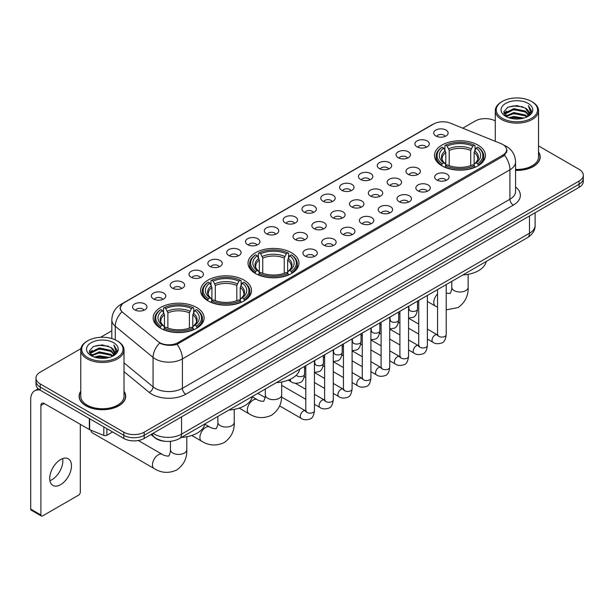 <?xml version="1.0" encoding="UTF-8"?>
<svg xmlns="http://www.w3.org/2000/svg" width="614" height="614" viewBox="0 0 614 614"><rect width="100%" height="100%" fill="white"/><g stroke="black" fill="none" stroke-linecap="round" stroke-linejoin="round"><path stroke-width="0.92" d="M291.504 252.722A25.466 14.705 0 0 0 263.751 249.537A25.466 14.705 0 0 0 248.025 263.114A25.466 14.705 0 0 0 255.485 273.514A25.466 14.705 0 0 0 283.238 276.699A25.466 14.705 0 0 0 298.964 263.114A25.466 14.705 0 0 0 291.504 252.722M244.073 280.107A25.466 14.705 0 0 0 216.32 276.922A25.466 14.705 0 0 0 200.594 290.499A25.466 14.705 0 0 0 208.054 300.898A25.466 14.705 0 0 0 235.807 304.083A25.466 14.705 0 0 0 251.533 290.499A25.466 14.705 0 0 0 244.073 280.107M196.641 307.491A25.466 14.705 0 0 0 168.888 304.306A25.466 14.705 0 0 0 153.17 317.883A25.466 14.705 0 0 0 160.622 328.283A25.466 14.705 0 0 0 188.375 331.468A25.466 14.705 0 0 0 204.101 317.883A25.466 14.705 0 0 0 196.641 307.491M477.961 145.065A25.466 14.705 0 0 0 450.208 141.88A25.466 14.705 0 0 0 434.489 155.465A25.466 14.705 0 0 0 441.95 165.864A25.466 14.705 0 0 0 469.702 169.05A25.466 14.705 0 0 0 485.421 155.465A25.466 14.705 0 0 0 477.961 145.065M417.013 146.83A7.207 4.16 180 0 1 415.578 145.656A7.207 4.16 180 0 1 417.965 140.483A7.207 4.16 180 0 1 427.206 140.951A7.207 4.16 180 0 1 428.633 145.656A7.207 4.16 180 0 1 417.013 146.83M426.323 147.268A4.321 2.494 0 0 0 425.164 146.048A4.321 2.494 0 0 0 420.905 145.418A4.321 2.494 0 0 0 417.888 147.268M398.187 157.698A7.207 4.16 180 0 1 396.759 156.524A7.207 4.16 180 0 1 399.146 151.351A7.207 4.16 180 0 1 408.379 151.819A7.207 4.16 180 0 1 409.814 156.524A7.207 4.16 180 0 1 398.187 157.698M407.504 158.136A4.321 2.494 0 0 0 406.345 156.915A4.321 2.494 0 0 0 402.086 156.286A4.321 2.494 0 0 0 399.069 158.136M379.368 168.566A7.207 4.16 180 0 1 377.932 167.392A7.207 4.16 180 0 1 380.319 162.219A7.207 4.16 180 0 1 389.56 162.687A7.207 4.16 180 0 1 390.988 167.392A7.207 4.16 180 0 1 379.368 168.566M388.677 169.003A4.321 2.494 0 0 0 387.518 167.783A4.321 2.494 0 0 0 383.259 167.154A4.321 2.494 0 0 0 380.243 169.003M360.541 179.434A7.207 4.16 180 0 1 359.113 178.26A7.207 4.16 180 0 1 361.5 173.087A7.207 4.16 180 0 1 370.733 173.555A7.207 4.16 180 0 1 372.168 178.26A7.207 4.16 180 0 1 360.541 179.434M369.858 179.871A4.321 2.494 0 0 0 368.699 178.651A4.321 2.494 0 0 0 364.44 178.022A4.321 2.494 0 0 0 361.423 179.871M341.722 190.302A7.207 4.16 180 0 1 340.286 189.127A7.207 4.16 180 0 1 342.673 183.954A7.207 4.16 180 0 1 351.914 184.415A7.207 4.16 180 0 1 353.342 189.127A7.207 4.16 180 0 1 341.722 190.302M351.031 190.731A4.321 2.494 0 0 0 349.873 189.519A4.321 2.494 0 0 0 345.613 188.889A4.321 2.494 0 0 0 342.597 190.731M322.895 201.169A7.207 4.16 180 0 1 321.467 199.995A7.207 4.16 180 0 1 323.854 194.822A7.207 4.16 180 0 1 333.087 195.283A7.207 4.16 180 0 1 334.523 199.995A7.207 4.16 180 0 1 322.895 201.169M332.212 201.599A4.321 2.494 0 0 0 331.053 200.387A4.321 2.494 0 0 0 326.794 199.75A4.321 2.494 0 0 0 323.778 201.599M304.076 212.037A7.207 4.16 180 0 1 302.641 210.863A7.207 4.16 180 0 1 305.028 205.69A7.207 4.16 180 0 1 314.268 206.15A7.207 4.16 180 0 1 315.696 210.863A7.207 4.16 180 0 1 304.076 212.037M313.386 212.467A4.321 2.494 0 0 0 312.227 211.254A4.321 2.494 0 0 0 307.967 210.617A4.321 2.494 0 0 0 304.951 212.467M285.249 222.905A7.207 4.16 180 0 1 283.822 221.731A7.207 4.16 180 0 1 286.208 216.558A7.207 4.16 180 0 1 295.441 217.018A7.207 4.16 180 0 1 296.877 221.731A7.207 4.16 180 0 1 285.249 222.905M294.567 223.335A4.321 2.494 0 0 0 293.408 222.122A4.321 2.494 0 0 0 289.148 221.485A4.321 2.494 0 0 0 286.132 223.335M266.43 233.773A7.207 4.16 180 0 1 264.995 232.599A7.207 4.16 180 0 1 267.382 227.426A7.207 4.16 180 0 1 276.622 227.886A7.207 4.16 180 0 1 278.05 232.599A7.207 4.16 180 0 1 266.43 233.773M275.74 234.203A4.321 2.494 0 0 0 274.581 232.99A4.321 2.494 0 0 0 270.321 232.353A4.321 2.494 0 0 0 267.305 234.203M247.603 244.641A7.207 4.16 180 0 1 246.176 243.466A7.207 4.16 180 0 1 248.563 238.293A7.207 4.16 180 0 1 257.796 238.754A7.207 4.16 180 0 1 259.231 243.466A7.207 4.16 180 0 1 247.603 244.641M256.921 245.07A4.321 2.494 0 0 0 255.762 243.858A4.321 2.494 0 0 0 251.502 243.221A4.321 2.494 0 0 0 248.486 245.07M228.784 255.508A7.207 4.16 180 0 1 227.349 254.326A7.207 4.16 180 0 1 229.736 249.161A7.207 4.16 180 0 1 238.976 249.622A7.207 4.16 180 0 1 240.404 254.326A7.207 4.16 180 0 1 228.784 255.508M238.094 255.938A4.321 2.494 0 0 0 236.935 254.726A4.321 2.494 0 0 0 232.675 254.089A4.321 2.494 0 0 0 229.659 255.938M209.957 266.376A7.207 4.16 180 0 1 208.53 265.194A7.207 4.16 180 0 1 210.917 260.029A7.207 4.16 180 0 1 220.15 260.489A7.207 4.16 180 0 1 221.585 265.194A7.207 4.16 180 0 1 209.957 266.376M219.275 266.806A4.321 2.494 0 0 0 218.116 265.593A4.321 2.494 0 0 0 213.856 264.956A4.321 2.494 0 0 0 210.84 266.806M191.138 277.244A7.207 4.16 180 0 1 189.703 276.062A7.207 4.16 180 0 1 192.09 270.889A7.207 4.16 180 0 1 201.331 271.357A7.207 4.16 180 0 1 202.758 276.062A7.207 4.16 180 0 1 191.138 277.244M200.448 277.674A4.321 2.494 0 0 0 199.289 276.453A4.321 2.494 0 0 0 195.029 275.824A4.321 2.494 0 0 0 192.013 277.674M172.311 288.112A7.207 4.16 180 0 1 170.884 286.93A7.207 4.16 180 0 1 173.271 281.757A7.207 4.16 180 0 1 182.504 282.225A7.207 4.16 180 0 1 183.939 286.93A7.207 4.16 180 0 1 172.311 288.112M181.629 288.542A4.321 2.494 0 0 0 180.47 287.321A4.321 2.494 0 0 0 176.21 286.692A4.321 2.494 0 0 0 173.194 288.542M153.492 298.98A7.207 4.16 180 0 1 152.057 297.798A7.207 4.16 180 0 1 154.444 292.625A7.207 4.16 180 0 1 163.685 293.093A7.207 4.16 180 0 1 165.112 297.798A7.207 4.16 180 0 1 153.492 298.98M162.802 299.409A4.321 2.494 0 0 0 161.643 298.189A4.321 2.494 0 0 0 157.384 297.56A4.321 2.494 0 0 0 154.367 299.409M134.666 309.84A7.207 4.16 180 0 1 133.238 308.665A7.207 4.16 180 0 1 135.625 303.493A7.207 4.16 180 0 1 144.858 303.961A7.207 4.16 180 0 1 146.293 308.665A7.207 4.16 180 0 1 134.666 309.84M143.983 310.277A4.321 2.494 0 0 0 142.824 309.057A4.321 2.494 0 0 0 138.564 308.428A4.321 2.494 0 0 0 135.548 310.277M435.833 135.97A7.207 4.16 180 0 1 434.405 134.788A7.207 4.16 180 0 1 436.792 129.615A7.207 4.16 180 0 1 446.025 130.084A7.207 4.16 180 0 1 447.46 134.788A7.207 4.16 180 0 1 435.833 135.97M445.15 136.4A4.321 2.494 0 0 0 443.991 135.18A4.321 2.494 0 0 0 439.731 134.55A4.321 2.494 0 0 0 436.715 136.4M408.072 174.276A7.207 4.16 180 0 1 406.645 173.102A7.207 4.16 180 0 1 409.031 167.929A7.207 4.16 180 0 1 418.264 168.389A7.207 4.16 180 0 1 419.7 173.102A7.207 4.16 180 0 1 408.072 174.276M417.39 174.706A4.321 2.494 0 0 0 416.231 173.493A4.321 2.494 0 0 0 411.971 172.856A4.321 2.494 0 0 0 408.955 174.706M389.253 185.144A7.207 4.16 180 0 1 387.825 183.97A7.207 4.16 180 0 1 390.212 178.797A7.207 4.16 180 0 1 399.445 179.257A7.207 4.16 180 0 1 400.873 183.97A7.207 4.16 180 0 1 389.253 185.144M398.57 185.574A4.321 2.494 0 0 0 397.404 184.361A4.321 2.494 0 0 0 393.144 183.724A4.321 2.494 0 0 0 390.128 185.574M370.426 196.012A7.207 4.16 180 0 1 368.999 194.838A7.207 4.16 180 0 1 371.386 189.665A7.207 4.16 180 0 1 380.619 190.125A7.207 4.16 180 0 1 382.054 194.838A7.207 4.16 180 0 1 370.426 196.012M379.744 196.442A4.321 2.494 0 0 0 378.585 195.229A4.321 2.494 0 0 0 374.325 194.592A4.321 2.494 0 0 0 371.309 196.442M351.607 206.88A7.207 4.16 180 0 1 350.18 205.705A7.207 4.16 180 0 1 352.566 200.532A7.207 4.16 180 0 1 361.799 200.993A7.207 4.16 180 0 1 363.227 205.705A7.207 4.16 180 0 1 351.607 206.88M360.925 207.309A4.321 2.494 0 0 0 359.758 206.097A4.321 2.494 0 0 0 355.498 205.46A4.321 2.494 0 0 0 352.482 207.309M332.78 217.747A7.207 4.16 180 0 1 331.353 216.565A7.207 4.16 180 0 1 333.74 211.4A7.207 4.16 180 0 1 342.973 211.861A7.207 4.16 180 0 1 344.408 216.565A7.207 4.16 180 0 1 332.78 217.747M342.098 218.177A4.321 2.494 0 0 0 340.939 216.965A4.321 2.494 0 0 0 336.679 216.328A4.321 2.494 0 0 0 333.663 218.177M313.961 228.615A7.207 4.16 180 0 1 312.534 227.433A7.207 4.16 180 0 1 314.921 222.268A7.207 4.16 180 0 1 324.154 222.728A7.207 4.16 180 0 1 325.581 227.433A7.207 4.16 180 0 1 313.961 228.615M323.279 229.045A4.321 2.494 0 0 0 322.112 227.832A4.321 2.494 0 0 0 317.852 227.195A4.321 2.494 0 0 0 314.836 229.045M295.134 239.483A7.207 4.16 180 0 1 293.707 238.301A7.207 4.16 180 0 1 296.094 233.128A7.207 4.16 180 0 1 305.327 233.596A7.207 4.16 180 0 1 306.762 238.301A7.207 4.16 180 0 1 295.134 239.483M304.452 239.913A4.321 2.494 0 0 0 303.293 238.692A4.321 2.494 0 0 0 299.033 238.063A4.321 2.494 0 0 0 296.017 239.913M436.784 179.986A7.207 4.16 180 0 1 435.357 178.804A7.207 4.16 180 0 1 437.744 173.639A7.207 4.16 180 0 1 446.977 174.1A7.207 4.16 180 0 1 448.412 178.804A7.207 4.16 180 0 1 436.784 179.986M446.102 180.416A4.321 2.494 0 0 0 444.943 179.204A4.321 2.494 0 0 0 440.675 178.567A4.321 2.494 0 0 0 437.659 180.416M417.965 190.854A7.207 4.16 180 0 1 416.53 189.672A7.207 4.16 180 0 1 418.917 184.507A7.207 4.16 180 0 1 428.158 184.968A7.207 4.16 180 0 1 429.585 189.672A7.207 4.16 180 0 1 417.965 190.854M427.275 191.284A4.321 2.494 0 0 0 426.116 190.071A4.321 2.494 0 0 0 421.856 189.434A4.321 2.494 0 0 0 418.84 191.284M399.138 201.722A7.207 4.16 180 0 1 397.711 200.54A7.207 4.16 180 0 1 400.098 195.367A7.207 4.16 180 0 1 409.331 195.835A7.207 4.16 180 0 1 410.766 200.54A7.207 4.16 180 0 1 399.138 201.722M408.456 202.152A4.321 2.494 0 0 0 407.297 200.931A4.321 2.494 0 0 0 403.03 200.302A4.321 2.494 0 0 0 400.021 202.152M380.319 212.59A7.207 4.16 180 0 1 378.884 211.408A7.207 4.16 180 0 1 381.271 206.235A7.207 4.16 180 0 1 390.512 206.703A7.207 4.16 180 0 1 391.939 211.408A7.207 4.16 180 0 1 380.319 212.59M389.629 213.02A4.321 2.494 0 0 0 388.47 211.799A4.321 2.494 0 0 0 384.211 211.17A4.321 2.494 0 0 0 381.194 213.02M361.493 223.458A7.207 4.16 180 0 1 360.065 222.276A7.207 4.16 180 0 1 362.452 217.103A7.207 4.16 180 0 1 371.685 217.571A7.207 4.16 180 0 1 373.12 222.276A7.207 4.16 180 0 1 361.493 223.458M370.81 223.887A4.321 2.494 0 0 0 369.651 222.667A4.321 2.494 0 0 0 365.384 222.038A4.321 2.494 0 0 0 362.375 223.887M342.673 234.325A7.207 4.16 180 0 1 341.238 233.143A7.207 4.16 180 0 1 343.625 227.971A7.207 4.16 180 0 1 352.866 228.439A7.207 4.16 180 0 1 354.293 233.143A7.207 4.16 180 0 1 342.673 234.325M351.983 234.755A4.321 2.494 0 0 0 350.824 233.535A4.321 2.494 0 0 0 346.565 232.906A4.321 2.494 0 0 0 343.548 234.755M323.847 245.186A7.207 4.16 180 0 1 322.419 244.011A7.207 4.16 180 0 1 324.806 238.838A7.207 4.16 180 0 1 334.039 239.306A7.207 4.16 180 0 1 335.474 244.011A7.207 4.16 180 0 1 323.847 245.186M333.164 245.623A4.321 2.494 0 0 0 332.005 244.403A4.321 2.494 0 0 0 327.746 243.773A4.321 2.494 0 0 0 324.729 245.623M305.028 256.053A7.207 4.16 180 0 1 303.592 254.879A7.207 4.16 180 0 1 305.979 249.706A7.207 4.16 180 0 1 315.22 250.174A7.207 4.16 180 0 1 316.647 254.879A7.207 4.16 180 0 1 305.028 256.053M314.337 256.491A4.321 2.494 0 0 0 313.178 255.27A4.321 2.494 0 0 0 308.919 254.641A4.321 2.494 0 0 0 305.902 256.491M501.07 143.661A12.971 7.491 180 0 1 502.805 144.497A12.971 7.491 180 0 1 506.604 149.793A12.971 7.491 180 0 1 502.805 155.089L177.991 342.62A12.971 7.491 180 0 1 158.189 341.622L122.647 312.319A12.971 7.491 180 0 1 120.298 308.021A12.971 7.491 180 0 1 124.097 302.725L433.699 123.982A12.971 7.491 180 0 1 450.308 123.138L501.07 143.661M165.772 441.351A14.414 8.32 180 0 1 154.974 437.82L150.975 434.528M80.764 391.256A23.301 13.454 0 0 0 79.083 396.276A23.301 13.454 0 0 0 85.914 405.785A23.301 13.454 0 0 0 111.311 408.701A23.301 13.454 0 0 0 125.693 396.276A23.301 13.454 0 0 0 124.013 391.256M507.11 150.346L504.57 155.227L503.311 156.148L177.039 344.324C171.613 345.882 166.279 345.69 161.037 343.74L159.64 343.065A16.816 11.252 129.5 0 0 153.07 357.425L115.286 326.272A19.218 11.098 180 0 1 111.817 319.909L111.817 338.575M80.887 348.66L40.217 372.145A14.414 8.32 0 0 0 35.988 378.032L35.988 384.31A14.414 8.32 0 0 0 40.217 390.189L123.798 438.45L123.798 435.311A14.414 8.32 0 0 0 144.183 435.311L579.079 184.223A14.414 8.32 0 0 0 583.3 178.336A14.414 8.32 0 0 1 579.079 184.223L144.183 435.311A14.414 8.32 0 0 1 123.798 435.311L40.217 387.05L123.798 435.311L123.798 432.172A14.414 8.32 0 0 0 144.183 432.172L579.079 181.084A14.414 8.32 0 0 0 583.3 175.197A14.414 8.32 0 0 0 579.079 169.318L538.524 145.902M35.988 381.171A14.414 8.32 0 0 0 40.217 387.05A14.414 8.32 0 0 1 35.988 381.171M115.286 339.872L115.286 326.272A16.816 11.252 129.5 0 1 121.81 311.958L119.968 308.013L122.34 303.976M515.568 170.393A23.301 13.454 0 0 0 540.205 156.954A23.301 13.454 0 0 0 538.524 151.942M495.275 120.935A14.414 8.32 0 0 0 475.113 121.058L462.779 128.18M111.817 330.808L100.542 337.309M35.988 378.032A14.414 8.32 0 0 0 40.217 383.911L123.798 432.172M123.798 438.45A14.414 8.32 0 0 0 144.183 438.45L579.079 187.362A14.414 8.32 0 0 0 583.3 181.475L583.3 175.197M502.29 118.31A20.661 11.927 0 0 0 531.509 118.31A20.661 11.927 0 0 0 531.509 101.44L532.192 101.832A21.62 12.487 0 0 1 538.524 110.666A21.62 12.487 0 0 1 525.177 122.194A21.62 12.487 0 0 1 501.615 119.492A21.62 12.487 0 0 1 495.275 110.666A21.62 12.487 0 0 1 501.615 101.832L502.29 101.44A20.661 11.927 0 0 0 502.29 118.31M515.568 169.418A21.62 12.487 0 0 0 538.524 156.954L538.524 110.666M515.568 170.247A23.063 13.316 0 0 0 539.967 156.954A23.063 13.316 0 0 0 538.524 152.326M508.806 117.75L513.795 116.468L523.903 118.095M510.234 118.18L513.795 117.451L522.422 118.456M505.713 116.13L513.795 112.546L525.392 114.995L527.265 116.545M506.197 116.553L513.795 113.529L525.392 115.977L526.743 117.013M505.03 115.478L505.299 112.876L513.795 108.624L525.392 111.073L528.57 114.68M504.923 115.002L505.299 113.859L513.795 109.607L525.392 112.055L528.347 115.148M526.62 117.113A12.011 6.938 0 0 0 528.915 113.037A12.011 6.938 0 0 0 525.392 108.133L528.907 113.275M528.117 103.405A15.857 9.156 0 0 0 505.721 103.382A15.857 9.156 0 0 0 505.621 116.307A15.857 9.156 0 0 0 505.69 116.353A15.857 9.156 0 0 0 528.186 116.307A15.857 9.156 0 0 0 528.117 103.405M525.392 108.133L516.765 105.554L507.893 107.189L503.779 111.832L506.512 116.79M527.603 116.629L531.44 111.771L531.517 110.896L528.393 105.692L530.358 111.525L526.751 117.051M532.192 101.832L531.509 101.44A20.661 11.927 0 0 0 502.29 101.44M528.393 105.692L531.509 111.096M507.686 107.289L513.12 105.946L522.852 106.821M503.94 113.605L505.713 112.208M509.612 110.551L513.12 109.875L522.506 110.643M509.612 114.473L513.12 113.797L522.506 114.565M510.334 118.21L513.12 117.719L522.407 118.464M503.841 113.214L506.75 111.149M505.383 115.854L506.75 115.071M441.489 165.588L442.172 163.769A22.872 13.209 0 0 1 442.172 147.16L443.745 148.066A20.661 11.927 0 0 0 443.745 162.863L445.303 163.746L445.802 165.596M445.802 164.844L445.802 152.418L443.745 148.066M444.889 150.039L444.889 145.587L445.572 145.196A22.872 13.209 0 0 1 474.338 145.196L472.772 146.109A20.661 11.927 0 0 0 447.145 146.109L449.202 150.461L449.202 165.65M470.715 165.65L470.715 150.461L472.772 146.109M462.826 274.995A26.425 15.258 0 0 0 486.227 261.48M444.889 166.908A23.831 13.761 0 0 0 475.021 166.908L474.338 165.734A22.872 13.209 0 0 1 445.572 165.734L444.889 167.315M475.021 167.315L475.021 166.908M442.172 147.16L441.489 147.552A23.831 13.761 0 0 0 436.124 156.248A23.831 13.761 0 0 0 441.489 164.951M474.338 145.196L475.021 145.587L475.021 150.039M445.572 165.734L447.145 164.821A20.661 11.927 0 0 0 472.772 164.821L474.338 165.734M443.745 162.863L442.172 163.769M447.145 146.109L445.572 145.196M445.303 150.745A18.481 10.668 0 0 0 445.303 163.746L445.388 163.8C442.763 161.259 441.689 159.54 442.18 158.635A17.775 10.261 0 0 1 445.802 152.418M478.421 164.951A23.831 13.761 0 0 0 483.786 156.248A23.831 13.761 0 0 0 478.421 147.552L477.738 147.16A22.872 13.209 0 0 1 477.738 163.769L478.421 165.588M477.738 163.769L476.165 162.863A20.661 11.927 0 0 0 476.165 148.066L477.738 147.16M476.165 148.066L474.115 152.418L474.115 164.844L474.614 163.746L476.165 162.863M474.115 152.418A17.775 10.261 0 0 1 477.738 158.635C478.222 159.548 477.147 161.267 474.53 163.8L474.614 163.746A18.481 10.668 0 0 0 474.614 150.745M474.115 165.596L474.115 164.844M255.033 273.245L255.716 271.426A22.872 13.209 0 0 1 255.716 254.81L257.289 255.723A20.661 11.927 0 0 0 257.289 270.513L258.839 271.396L259.338 273.253M259.338 272.493L259.338 260.075L257.289 255.723M258.425 257.688L258.425 253.244L259.108 252.853A22.872 13.209 0 0 1 287.882 252.853L286.308 253.759A20.661 11.927 0 0 0 260.681 253.759L262.738 258.11L262.738 273.299M284.251 273.299L284.251 258.11L286.308 253.759M276.361 382.645A26.425 15.258 0 0 0 299.762 369.137M258.425 274.565A23.831 13.761 0 0 0 288.565 274.565L287.882 273.383A22.872 13.209 0 0 1 259.108 273.383L258.425 274.972M288.565 274.972L288.565 274.565M255.716 254.81L255.033 255.201A23.831 13.761 0 0 0 249.66 263.905A23.831 13.761 0 0 0 255.033 272.601M287.882 252.853L288.565 253.244L288.565 257.688M259.108 273.383L260.681 272.478A20.661 11.927 0 0 0 286.308 272.478L287.882 273.383M257.289 270.513L255.716 271.426M260.681 253.759L259.108 252.853M258.839 258.394A18.481 10.668 0 0 0 258.839 271.396L258.924 271.457C256.299 268.917 255.232 267.19 255.716 266.284A17.775 10.261 0 0 1 259.338 260.075M291.957 272.601A23.831 13.761 0 0 0 297.329 263.905A23.831 13.761 0 0 0 291.957 255.201L291.274 254.81A22.872 13.209 0 0 1 291.274 271.426L291.957 273.245M291.274 271.426L289.701 270.513A20.661 11.927 0 0 0 289.701 255.723L291.274 254.81M289.701 255.723L287.651 260.075L287.651 272.493L288.15 271.396L289.701 270.513M287.651 260.075A17.775 10.261 0 0 1 291.274 266.284C291.757 267.197 290.691 268.924 288.066 271.457L288.15 271.396A18.481 10.668 0 0 0 288.15 258.394M287.651 273.253L287.651 272.493M207.601 300.63L208.284 298.803A22.872 13.209 0 0 1 208.284 282.194L209.858 283.108A20.661 11.927 0 0 0 209.858 297.897L211.408 298.78L211.907 300.637M211.907 299.878L211.907 287.459L209.858 283.108M210.993 285.073L210.993 280.629L211.677 280.237A22.872 13.209 0 0 1 240.45 280.237L238.877 281.143A20.661 11.927 0 0 0 213.25 281.143L215.307 285.495L215.307 300.683M236.82 300.683L236.82 285.495L238.877 281.143M228.93 410.029A26.425 15.258 0 0 0 252.339 396.521M210.993 301.95A23.831 13.761 0 0 0 241.133 301.95L240.45 300.768A22.872 13.209 0 0 1 211.677 300.768L210.993 302.357M241.133 302.357L241.133 301.95M208.284 282.194L207.601 282.586A23.831 13.761 0 0 0 202.229 291.289A23.831 13.761 0 0 0 207.601 299.985M240.45 280.237L241.133 280.629L241.133 285.073M211.677 300.768L213.25 299.862A20.661 11.927 0 0 0 238.877 299.862L240.45 300.768M209.858 297.897L208.284 298.803M213.25 281.143L211.677 280.237M211.408 285.779A18.481 10.668 0 0 0 211.408 298.78L211.492 298.841C208.867 296.301 207.801 294.574 208.284 293.669A17.775 10.261 0 0 1 211.907 287.459M244.525 299.985A23.831 13.761 0 0 0 249.898 291.289A23.831 13.761 0 0 0 244.525 282.586L243.842 282.194A22.872 13.209 0 0 1 243.842 298.803L244.525 300.63M243.842 298.803L242.277 297.897A20.661 11.927 0 0 0 242.277 283.108L243.842 282.194M242.277 283.108L240.22 287.459L240.22 299.878L240.719 298.78L242.277 297.897M240.22 287.459A17.775 10.261 0 0 1 243.842 293.669C244.326 294.582 243.259 296.309 240.634 298.841L240.719 298.78A18.481 10.668 0 0 0 240.719 285.779M240.22 300.637L240.22 299.878M90.903 430.199A8.166 4.712 120 0 0 92.53 432.97L154.16 468.551A8.166 4.712 -60 0 1 152.909 462.004A8.166 4.712 -60 0 1 158.251 454.805A8.166 4.712 -60 0 1 162.334 454.406C163.263 455.519 169.456 456.639 168.581 455.834C168.842 456.993 170.961 451.075 170.462 449.709A8.166 4.712 180 0 0 172.856 453.04A8.166 4.712 180 0 0 184.407 453.04A8.166 4.712 180 0 0 186.802 449.709C187.147 458.159 183.801 464.921 176.748 469.979C168.842 473.555 161.313 473.079 154.16 468.551M160.17 328.014L160.853 326.188A22.872 13.209 0 0 1 160.853 309.579L162.426 310.492A20.661 11.927 0 0 0 162.426 325.282L163.976 326.164L164.475 328.022M164.475 327.262L164.475 314.844L162.426 310.492M163.562 312.457L163.562 308.013L164.245 307.622A22.872 13.209 0 0 1 193.019 307.622L191.445 308.527A20.661 11.927 0 0 0 165.818 308.527L167.875 312.879L167.875 328.068M189.388 328.068L189.388 312.879L191.445 308.527M181.498 437.414A26.425 15.258 0 0 0 204.907 423.898M163.562 329.334A23.831 13.761 0 0 0 193.702 329.334L193.019 328.152A22.872 13.209 0 0 1 164.245 328.152L163.562 329.741M193.702 329.741L193.702 329.334M160.853 309.579L160.17 309.97A23.831 13.761 0 0 0 154.797 318.674A23.831 13.761 0 0 0 160.17 327.369M193.019 307.622L193.702 308.013L193.702 312.457M164.245 328.152L165.818 327.247A20.661 11.927 0 0 0 191.445 327.247L193.019 328.152M162.426 325.282L160.853 326.188M165.818 308.527L164.245 307.622M163.976 313.163A18.481 10.668 0 0 0 163.976 326.164L164.061 326.226C161.436 323.685 160.369 321.959 160.853 321.053A17.775 10.261 0 0 1 164.475 314.844M197.102 327.369A23.831 13.761 0 0 0 202.466 318.674A23.831 13.761 0 0 0 197.102 309.97L196.419 309.579A22.872 13.209 0 0 1 196.419 326.188L197.102 328.014M196.419 326.188L194.845 325.282A20.661 11.927 0 0 0 194.845 310.492L196.419 309.579M194.845 310.492L192.788 314.844L192.788 327.262L193.287 326.164L194.845 325.282M192.788 314.844A17.775 10.261 0 0 1 196.411 321.053C196.894 321.966 195.828 323.693 193.203 326.226L193.287 326.164A18.481 10.668 0 0 0 193.287 313.163M192.788 328.022L192.788 327.262M62.651 458.597A15.373 8.88 -60 0 1 51.975 479.688A15.373 8.88 -60 0 1 49.926 480.647M60.602 484.661A15.373 8.88 120 0 0 70.641 471.115A15.373 8.88 120 0 0 68.284 458.796A15.373 8.88 120 0 0 60.602 459.556A15.373 8.88 120 0 0 50.555 473.102A15.373 8.88 120 0 0 52.911 485.428A15.373 8.88 120 0 0 60.602 484.661M106.89 428.687L106.89 435.257L112.585 431.972M40.048 390.097A19.218 11.098 -120 0 0 34.683 390.811A19.218 11.098 -120 0 0 30.7 399.607L30.7 509.067L40.892 514.954L40.892 405.493A4.805 2.771 60 0 1 41.89 403.291A4.805 2.771 60 0 1 44.292 403.528L89.329 429.531L89.329 418.548M40.892 514.954A2.402 1.389 120 0 0 41.391 516.052L31.199 510.165A2.402 1.389 -60 0 1 30.7 509.067M41.391 516.052A2.402 1.389 120 0 0 42.589 515.929L78.607 495.137A2.402 1.389 120 0 0 80.304 492.198L80.304 424.32M106.89 435.257A2.402 1.389 180 0 1 103.812 435.418L89.652 429.693A2.402 1.389 180 0 1 89.329 429.531M87.779 357.632A20.661 11.927 0 0 0 116.998 357.632A20.661 11.927 0 0 0 116.998 340.762A20.661 11.927 0 0 0 116.998 340.755L117.681 341.154A21.62 12.487 0 0 1 124.013 349.98A21.62 12.487 0 0 1 110.666 361.508A21.62 12.487 0 0 1 87.104 358.806A21.62 12.487 0 0 1 80.764 349.98A21.62 12.487 0 0 1 87.104 341.154L87.779 340.762A20.661 11.927 0 0 0 87.779 357.632M80.764 349.98L80.764 396.276A21.62 12.487 0 0 0 87.104 405.102A21.62 12.487 0 0 0 110.666 407.803A21.62 12.487 0 0 0 124.013 396.276L124.013 349.98M80.764 391.64A23.063 13.316 0 0 0 79.329 396.276A23.063 13.316 0 0 0 86.083 405.685A23.063 13.316 0 0 0 111.218 408.571A23.063 13.316 0 0 0 125.456 396.276A23.063 13.316 0 0 0 124.013 391.64M94.295 357.064L99.284 355.79L109.392 357.409M95.723 357.501L99.284 356.765L107.91 357.778L98.608 357.033L95.822 357.525M91.202 355.452L99.284 351.868L110.881 354.316L112.753 355.859M91.686 355.874L99.284 352.843L110.881 355.291L112.232 356.327M90.519 354.792L90.788 352.19L99.284 347.938L110.881 350.387L114.058 353.994M90.411 354.316L90.788 353.173L99.284 348.921L110.881 351.369L113.836 354.462M112.109 356.427A12.011 6.938 0 0 0 114.404 352.352A12.011 6.938 0 0 0 110.881 347.447L114.396 352.589M113.605 342.719A15.857 9.156 0 0 0 91.21 342.696A15.857 9.156 0 0 0 91.11 355.629A15.857 9.156 0 0 0 91.179 355.667A15.857 9.156 0 0 0 113.674 355.629A15.857 9.156 0 0 0 113.605 342.719M110.881 347.447L102.254 344.868L93.382 346.503L89.276 351.147L92 356.105M113.099 355.943L116.929 351.085L117.005 350.218L113.882 345.007L115.846 350.84L112.239 356.366M117.681 341.154L116.998 340.762A20.661 11.927 0 0 0 87.779 340.762M113.882 345.007L116.998 350.41M93.174 346.603L98.608 345.268L108.34 346.135M89.429 352.92L91.202 351.53M95.101 349.865L98.608 349.189L107.995 349.957M95.101 353.794L98.608 353.111L107.995 353.879M89.329 352.536L92.238 350.464M90.872 355.168L92.238 354.385M177.991 342.62L177.991 343.947M502.805 155.089L502.805 156.44M515.568 186.986A24.023 13.869 180 0 1 513.335 205.114L185.804 394.211A4.805 2.771 60 0 1 182.404 388.324L509.935 199.228A19.218 11.098 0 0 0 515.568 191.384L515.568 161.958A19.218 11.098 180 0 1 509.935 169.802A16.816 9.709 -120 0 0 504.57 155.227M185.804 394.211A24.023 13.869 180 0 1 151.827 394.211A24.023 13.869 180 0 1 149.133 392.361L124.013 371.647M155.227 388.324A19.218 11.098 0 0 0 182.404 388.324L182.404 358.906A19.218 11.098 180 0 1 155.227 358.906A19.218 11.098 180 0 1 153.07 357.425L153.07 386.843A19.218 11.098 0 0 0 155.227 388.324M504.025 145.234A16.816 7.875 112 0 0 503.802 145.15L506.45 146.416C512.199 149.862 515.238 155.05 515.568 161.958M177.039 344.324A16.816 9.709 60 0 1 182.404 358.906L509.935 169.802L509.935 199.228A4.805 2.771 60 0 0 513.335 205.114M122.67 303.707A16.816 9.709 -120 0 0 120.927 304.36C115.179 307.814 112.139 312.994 111.817 319.909M120.927 304.36L432.279 124.604A16.816 9.709 60 0 1 433.553 124.059M144.183 432.172L144.183 438.45M579.079 181.084L579.079 187.362M40.217 383.911L40.217 390.189M124.013 362.889L153.07 386.843A4.805 3.216 -50.5 0 1 149.133 392.361M153.086 433.307A19.218 11.098 0 0 0 154.375 434.129A19.218 11.098 0 0 0 181.552 434.129L529.475 233.266A19.218 11.098 0 0 0 535.101 225.415C535.239 230.189 532.706 234.272 527.48 237.664L179.564 438.534A9.609 5.549 60 0 0 181.552 434.129L181.552 416.868M529.475 215.998L529.475 233.266A9.609 5.549 60 0 1 527.48 237.664M152.303 433.76A9.609 6.424 129.5 0 0 153.976 436.884L151.059 434.474M468.129 274.335L468.129 287.291A8.166 4.712 180 0 1 465.734 290.622A8.166 4.712 180 0 1 454.183 290.622A8.166 4.712 180 0 1 451.789 287.291C452.288 288.649 450.162 294.574 449.901 293.408L446.209 293.177M437.559 307.23L435.487 306.133A8.166 4.712 -60 0 1 437.559 293.968M470.715 150.461A17.775 10.261 0 0 0 449.202 150.461M471.214 148.78A18.481 10.668 0 0 0 448.696 148.78M281.665 381.985L281.665 394.94A8.166 4.712 180 0 1 279.27 398.271A8.166 4.712 180 0 1 267.719 398.271A8.166 4.712 180 0 1 265.325 394.94C265.824 396.306 263.698 402.224 263.437 401.065C264.312 401.871 258.126 400.75 257.197 399.637L252.277 396.797M281.665 394.94C282.01 403.39 278.664 410.152 271.611 415.21C263.705 418.786 256.176 418.311 249.023 413.782A8.166 4.712 -60 0 1 247.772 407.236A8.166 4.712 -60 0 1 253.106 400.044A8.166 4.712 -60 0 1 257.197 399.637M284.251 258.11A17.775 10.261 0 0 0 262.738 258.11M284.75 256.437A18.481 10.668 0 0 0 262.239 256.437M234.233 409.369L234.233 422.325A8.166 4.712 180 0 1 231.839 425.656A8.166 4.712 180 0 1 220.288 425.656A8.166 4.712 180 0 1 217.893 422.325C218.392 423.691 216.274 429.608 216.005 428.449C216.888 429.255 210.694 428.135 209.765 427.022L204.846 424.182M234.233 422.325C234.579 430.775 231.232 437.536 224.179 442.594C216.274 446.171 208.745 445.695 201.592 441.167A8.166 4.712 -60 0 1 200.341 434.62A8.166 4.712 -60 0 1 205.675 427.421A8.166 4.712 -60 0 1 209.765 427.022M236.82 285.495A17.775 10.261 0 0 0 215.307 285.495M237.326 283.822A18.481 10.668 0 0 0 214.808 283.822M189.388 312.879A17.775 10.261 0 0 0 167.875 312.879M189.895 311.206A18.481 10.668 0 0 0 167.376 311.206M446.209 284.589L446.209 334.599A4.321 2.494 180 0 1 444.743 336.472A4.321 2.494 180 0 1 438.826 336.365A4.321 2.494 180 0 1 437.559 334.599L437.421 335.536L437.805 335.213M446.209 334.599C445.611 339.626 444.06 342.428 441.543 343.019C437.966 344.124 435.096 343.871 432.924 342.267A4.321 2.494 -60 0 1 432.264 338.805A4.321 2.494 -60 0 1 435.088 334.991A4.321 2.494 -60 0 1 435.28 334.891A4.321 2.494 -60 0 1 437.245 334.776L438.127 335.129M427.382 295.457L427.382 345.467A4.321 2.494 180 0 1 425.916 347.34A4.321 2.494 180 0 1 419.999 347.232A4.321 2.494 180 0 1 418.733 345.467L418.594 346.403L418.978 346.081M427.382 345.467C426.791 350.487 425.233 353.296 422.716 353.887C419.147 354.992 416.277 354.738 414.105 353.134A4.321 2.494 -60 0 1 413.437 349.673A4.321 2.494 -60 0 1 416.261 345.859A4.321 2.494 -60 0 1 416.453 345.759A4.321 2.494 -60 0 1 418.426 345.644L419.301 345.997M408.563 306.325L408.563 356.335A4.321 2.494 180 0 1 407.097 358.208A4.321 2.494 180 0 1 401.18 358.1A4.321 2.494 180 0 1 399.914 356.335L399.775 357.271L400.159 356.949M408.563 356.335C407.965 361.354 406.414 364.163 403.897 364.754C400.32 365.86 397.45 365.606 395.278 364.002A4.321 2.494 -60 0 1 394.618 360.541A4.321 2.494 -60 0 1 397.442 356.726A4.321 2.494 -60 0 1 397.634 356.627A4.321 2.494 -60 0 1 399.607 356.511L400.481 356.864M389.736 317.192L389.736 367.203A4.321 2.494 180 0 1 388.271 369.075A4.321 2.494 180 0 1 382.353 368.968A4.321 2.494 180 0 1 381.087 367.203L380.949 368.139L381.34 367.817M389.736 367.203C389.146 372.222 387.587 375.031 385.07 375.614C381.501 376.72 378.631 376.474 376.459 374.87A4.321 2.494 -60 0 1 375.791 371.409A4.321 2.494 -60 0 1 378.615 367.594A4.321 2.494 -60 0 1 378.807 367.494A4.321 2.494 -60 0 1 380.78 367.379L381.655 367.725M370.917 328.053L370.917 378.07A4.321 2.494 180 0 1 369.451 379.943A4.321 2.494 180 0 1 363.534 379.836A4.321 2.494 180 0 1 362.268 378.07L362.13 379.007L362.513 378.684M370.917 378.07C370.319 383.09 368.768 385.899 366.251 386.482C362.674 387.587 359.804 387.342 357.632 385.738A4.321 2.494 -60 0 1 356.972 382.276A4.321 2.494 -60 0 1 359.796 378.462A4.321 2.494 -60 0 1 359.988 378.362A4.321 2.494 -60 0 1 361.961 378.247L362.836 378.592M352.091 338.92L352.091 388.938A4.321 2.494 180 0 1 350.625 390.811A4.321 2.494 180 0 1 344.707 390.704A4.321 2.494 180 0 1 343.441 388.938L343.303 389.875L343.694 389.552M352.091 388.938C351.5 393.958 349.942 396.767 347.424 397.35C343.855 398.455 340.985 398.21 338.813 396.606A4.321 2.494 -60 0 1 338.145 393.144A4.321 2.494 -60 0 1 340.97 389.33A4.321 2.494 -60 0 1 341.161 389.23A4.321 2.494 -60 0 1 343.134 389.115L344.009 389.46M333.272 349.788L333.272 399.806A4.321 2.494 180 0 1 331.806 401.679A4.321 2.494 180 0 1 325.888 401.571A4.321 2.494 180 0 1 324.622 399.806L324.484 400.742L324.867 400.42M333.272 399.806C332.673 404.826 331.123 407.635 328.605 408.218C325.029 409.323 322.158 409.077 319.986 407.473A4.321 2.494 -60 0 1 319.326 404.012A4.321 2.494 -60 0 1 322.15 400.198A4.321 2.494 -60 0 1 322.342 400.09A4.321 2.494 -60 0 1 324.315 399.983L325.19 400.328M314.445 360.656L314.445 410.674A4.321 2.494 180 0 1 312.979 412.547A4.321 2.494 180 0 1 307.061 412.439A4.321 2.494 180 0 1 305.795 410.674L305.657 411.603L306.048 411.288M314.445 410.674C313.854 415.693 312.296 418.502 309.778 419.086C306.209 420.191 303.339 419.945 301.167 418.341A4.321 2.494 -60 0 1 300.499 414.872A4.321 2.494 -60 0 1 303.324 411.065A4.321 2.494 -60 0 1 303.516 410.958A4.321 2.494 -60 0 1 305.488 410.85L306.363 411.196M417.497 301.159L417.497 308.965A4.321 2.494 180 0 1 416.031 310.837A4.321 2.494 180 0 1 410.114 310.73A4.321 2.494 180 0 1 408.847 308.965L408.847 306.156M398.67 312.027L398.67 319.833A4.321 2.494 180 0 1 397.212 321.705A4.321 2.494 180 0 1 391.295 321.598A4.321 2.494 180 0 1 390.02 319.833L390.02 317.024M379.851 322.895L379.851 330.7A4.321 2.494 180 0 1 378.385 332.573A4.321 2.494 180 0 1 372.468 332.466A4.321 2.494 180 0 1 371.201 330.7L371.201 327.891M361.024 333.763L361.024 341.568A4.321 2.494 180 0 1 359.566 343.441A4.321 2.494 180 0 1 353.649 343.333A4.321 2.494 180 0 1 352.375 341.568L352.375 338.759M342.205 344.631L342.205 352.428A4.321 2.494 180 0 1 340.739 354.301A4.321 2.494 180 0 1 334.822 354.194A4.321 2.494 180 0 1 333.555 352.428L333.555 349.627M323.378 355.498L323.378 363.296A4.321 2.494 180 0 1 321.92 365.169A4.321 2.494 180 0 1 316.003 365.061A4.321 2.494 180 0 1 314.736 363.296L314.736 360.495M304.559 366.366L304.559 374.164A4.321 2.494 180 0 1 303.093 376.037A4.321 2.494 180 0 1 297.176 375.929A4.321 2.494 180 0 1 296.293 375.192M288.296 380.12L291.274 381.831A4.321 2.494 -60 0 1 290.43 379.191M40.892 405.493L44.292 403.528M89.652 418.733L89.652 429.693M103.812 435.418L103.812 426.914M120.298 308.021L120.298 309.694M506.604 149.793L506.604 152.556M432.279 124.604L435.364 123.168M179.564 438.534C171.828 442.418 164.099 442.418 156.363 438.534L153.976 436.884M535.101 225.415L535.101 212.751M539.967 158.88L539.967 156.954M504.892 115.309L504.892 114.511M495.275 141.32L495.275 110.666M468.129 287.291C468.474 295.741 465.12 302.495 458.067 307.56L446.209 309.863M435.487 306.133L427.382 301.451M436.124 160.645L436.124 156.248M483.786 160.645L483.786 156.248M451.789 281.365L451.789 287.291M249.023 413.782L239.191 408.103M249.66 268.303L249.66 263.905M297.329 268.303L297.329 263.905M265.325 389.015L265.325 394.94M201.592 441.167L191.76 435.487M202.229 295.687L202.229 291.289M249.898 295.687L249.898 291.289M217.893 416.399L217.893 422.325M186.802 436.754L186.802 449.709M154.797 323.064L154.797 318.674M202.466 323.064L202.466 318.674M162.334 454.406L138.265 440.507M170.462 441.328L170.462 449.709M432.924 342.267L427.382 339.074M418.733 334.077L408.563 328.206M399.914 323.21L398.417 322.342M437.559 289.578L437.559 334.599M437.245 334.776L427.382 329.081M418.733 324.092L408.563 318.213M414.105 353.134L408.563 349.942M399.914 344.945L389.736 339.074M381.087 334.077L379.59 333.21M418.733 300.446L418.733 345.467M418.426 345.644L408.563 339.949M399.914 334.96L389.736 329.081M395.278 364.002L389.736 360.802M381.087 355.813L370.917 349.942M362.268 344.945L360.771 344.078M399.914 311.313L399.914 356.335M399.607 356.511L389.736 350.817M381.087 345.828L370.917 339.949M376.459 374.87L370.917 371.67M362.268 366.681L352.091 360.802M343.441 355.813L341.944 354.946M381.087 322.181L381.087 367.203M380.78 367.379L370.917 361.684M362.268 356.696L352.091 350.817M357.632 385.738L352.091 382.537M343.441 377.549L333.272 371.67M324.622 366.681L323.125 365.814M362.268 333.049L362.268 378.07M361.961 378.247L352.091 372.552M343.441 367.556L333.272 361.684M338.813 396.606L333.272 393.405M324.622 388.416L314.445 382.537M305.795 377.549L304.298 376.681M343.441 343.917L343.441 388.938M343.134 389.115L333.272 383.42M324.622 378.424L314.445 372.552M319.986 407.473L314.445 404.273M305.795 399.284L281.665 385.346M324.622 354.785L324.622 399.806M324.315 399.983L314.445 394.288M305.795 389.291L295.357 383.266M301.167 418.341L279.616 405.9M265.125 397.534L257.849 393.336M305.795 365.652L305.795 410.674M305.488 410.85L281.596 397.058M409.415 309.487L408.54 309.141M408.563 318.098L412.831 317.377C415.348 316.786 416.906 313.984 417.497 308.965M399.914 314.145L398.67 313.432M409.093 309.579L408.709 309.893L408.847 308.965M390.596 320.354L389.713 320.009M389.736 328.958L394.004 328.244C396.529 327.653 398.079 324.852 398.67 319.833M381.087 325.013L379.851 324.299M390.274 320.447L389.882 320.761L390.02 319.833M371.769 331.222L370.894 330.877M370.917 339.826L375.185 339.112C377.702 338.521 379.26 335.72 379.851 330.7M362.268 335.881L361.024 335.167M371.447 331.314L371.063 331.629L371.201 330.7M352.95 342.09L352.068 341.745M352.091 350.694L356.366 349.98C358.883 349.389 360.433 346.588 361.024 341.568M343.441 346.749L342.205 346.035M352.628 342.182L352.236 342.497L352.375 341.568M334.123 352.958L333.248 352.613M333.272 361.562L337.539 360.848C340.056 360.257 341.614 357.455 342.205 352.428M324.622 357.617L323.378 356.903M333.801 353.042L333.417 353.365L333.555 352.428M315.304 363.826L314.422 363.48M314.445 372.429L318.72 371.716C321.237 371.125 322.787 368.323 323.378 363.296M305.795 368.484L304.559 367.771M314.982 363.91L314.591 364.232L314.736 363.296M291.274 381.831C293.408 383.435 296.278 383.681 299.893 382.583C302.41 381.992 303.968 379.191 304.559 374.164M34.683 390.811L38.229 388.762M125.456 398.202L125.456 396.276M90.381 354.623L90.381 353.825M79.329 398.202L79.329 396.276"/></g></svg>
